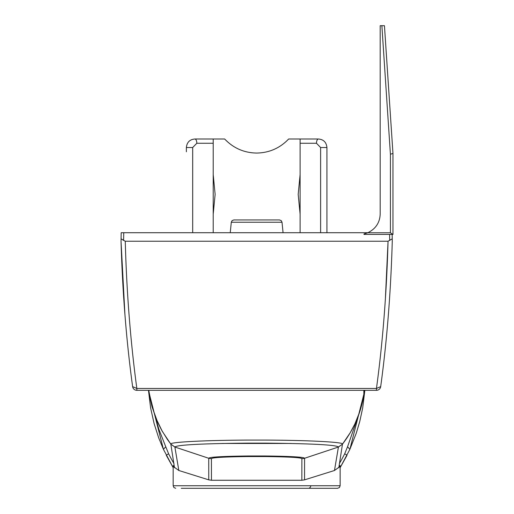 <?xml version="1.0" encoding="UTF-8"?>
<svg xmlns="http://www.w3.org/2000/svg" width="514" height="514" viewBox="0 0 514 514"><rect width="100%" height="100%" fill="white"/><g stroke="black" fill="none" stroke-linecap="round" stroke-linejoin="round"><path stroke-width="0.77" d="M367.812 232.765L390.409 232.765L392.799 234.423L363.996 234.423L363.996 233.973L367.812 232.765C375.766 228.814 379.891 222.556 380.187 213.978L380.187 25.7L381.87 25.7L390.409 154.2L381.87 25.7L384.446 25.7L392.966 153.493L384.446 25.7M392.966 153.493L392.966 234.423L392.966 153.493L390.409 154.2L390.409 232.765M230.246 232.72L231.294 222.241L282.019 222.241L281.203 220.615L279.475 219.941L238.335 219.941M256.653 219.941L233.838 219.941L232.11 220.615L231.294 222.241L232.11 220.615L233.838 219.941M392.156 234.423L392.272 241.239C390.788 292.575 386.926 341.039 380.688 386.631C386.926 341.039 390.788 292.575 392.272 241.239L392.233 238.83L388.051 241.239C386.605 293.295 382.744 342.363 376.46 388.455L380.688 386.631L376.46 388.455L376.46 390.325L136.846 390.325A4.26 4.26 0 0 1 132.625 386.631L136.846 388.455L132.625 386.631C126.386 341.097 122.525 292.627 121.034 241.239L121.047 240.578M385.307 300.349L388.051 241.239L125.255 241.239C126.643 292.537 130.505 341.604 136.846 388.455L376.46 388.455M380.688 386.631A4.26 4.26 0 0 1 376.46 390.325A4.26 4.26 0 0 0 380.688 386.631M367.908 232.72L121.182 232.72L121.034 241.239L124.947 314.883M125.255 241.239L121.079 238.83L123.604 240.379L123.739 232.72M121.053 240.314L121.079 238.83M204.566 488.3L248.281 488.3M242.936 488.3L234.159 488.3M233.459 488.3L228.711 488.3M223.275 488.3L213.92 488.3M210.65 488.3L186.916 488.3M186.37 151.784L186.37 147.524C186.923 142.275 189.762 139.435 194.89 139.005A4.26 1.927 90 0 1 196.817 143.265L213.207 143.265L213.207 139.005L224.657 139.005C233.369 148.141 244.034 152.831 256.653 153.063C269.278 152.831 279.944 148.141 288.656 139.005L300.105 139.005L300.105 232.72M300.105 214.177L298.184 194.382L300.105 174.587M213.207 174.587L215.128 194.382L213.207 214.177M364.529 390.325L363.867 395.015M174.471 467.734C172.755 464.945 172.736 464.804 174.419 467.31L170.841 444.173A30.172 0.797 -149 0 0 170.828 444.122C168.521 442.201 203.885 440.254 248.133 440.08L265.173 440.08C309.788 440.254 344.637 442.213 342.485 444.122C353.709 429.537 360.834 413.166 363.861 395.015L363.861 390.325M338.842 467.734C340.557 464.945 340.57 464.804 338.887 467.31L334.473 470.496L304.551 479.858L304.577 458.27L338.424 447.032L334.473 470.496M208.761 479.858L178.833 470.496L174.882 447.032L170.847 444.173L174.882 447.032L208.735 458.27L208.761 479.858L211.453 480.262L301.853 480.262L304.551 479.858M246.662 488.3L332.025 488.3M310.752 485.743A2.557 2.557 0 0 1 310.687 486.308M310.597 486.629A2.557 2.557 0 0 1 310.135 487.407M310.122 487.42A2.557 2.557 0 0 1 309.454 487.972M173.167 465.523L173.167 485.743L340.146 485.743L339.407 487.535L337.589 488.3L259.968 488.3M267.807 488.3L269.786 488.3M274.457 488.3L278.665 488.3M283.786 488.3L291.464 488.3M301.204 488.3L302.656 488.3M303.221 488.3L303.787 488.3M304.082 488.3L305.695 488.3M306.575 488.3L308.194 488.3M220.165 488.3L228.062 488.3M181.256 488.3L233.973 488.3M174.419 467.31L178.833 470.496M155.183 416.314L158.845 429.216L165.752 446.769L163.426 449.332L173.167 467.644L166.343 455.41A2.557 0.398 153.2 0 1 168.624 453.817L165.752 446.769M148.469 390.325L150.596 407.865L154.11 423.587L158.704 437.889L163.426 449.332L148.469 390.325M170.841 444.173L162.328 431.419L156.038 418.48L151.765 405.771L148.842 390.788M174.882 447.032A41.994 1.105 -152.2 0 0 174.863 446.974L170.828 444.122L167.551 439.663L161.608 430.128L157.695 422.335L152.131 407.101L150.03 398.279L148.79 390.325M301.853 480.262A25557.924 0.944 -90 0 0 301.879 458.7C301.551 457.582 289.311 456.862 265.173 456.548L248.133 456.548C223.995 456.862 211.762 457.582 211.427 458.7A25557.924 0.944 90 0 0 211.453 480.262M338.893 467.31L342.465 444.173L338.424 447.032A42.007 1.105 152.2 0 1 338.443 446.974L342.485 444.122L338.424 447.032M340.146 467.644L349.88 449.332L356.208 433.36L359.704 421.724L362.704 407.923L364.844 390.325L349.88 449.332L347.554 446.769L344.682 453.817A2.557 0.398 -153.2 0 1 346.963 455.41L340.146 467.644M362.845 400.393L359.723 411.83L354.891 423.909L350.227 432.724L342.465 444.173M174.863 446.974C177.555 444.854 201.983 443.576 248.133 443.132L265.173 443.132C311.394 443.576 335.822 444.861 338.443 446.974M211.427 458.7L208.735 458.27C209.159 457.068 222.292 456.31 248.133 455.982L265.173 455.982C291.008 456.31 304.14 457.068 304.577 458.27L301.879 458.7M347.554 446.769L358.11 416.353M282.918 488.3L282.032 488.3M279.153 488.3L274.142 488.3M270.724 488.3L265.577 488.3M213.207 232.72L213.207 143.265M300.105 143.265L316.489 143.265A4.26 1.927 -90 0 1 318.423 139.005C323.544 139.435 326.384 142.275 326.936 147.524L326.936 232.72M213.207 139.005L194.89 139.005M192.692 232.72L192.692 147.524L196.817 143.265M318.423 139.005L300.105 139.005M316.489 143.265L320.614 147.524L320.614 232.72M389.599 234.423L389.702 240.379M136.846 388.455L136.846 390.325A4.26 4.26 0 0 1 132.625 386.631M326.936 147.524L320.614 147.524M192.692 147.524L186.37 147.524M168.624 453.817A171.194 168.592 180 0 0 173.97 463.577M339.343 463.577A171.194 168.592 180 0 0 344.682 453.817M222.151 443.466L291.168 443.466M282.019 222.241L283.066 232.72M173.167 485.743L173.899 487.535L175.724 488.3M340.146 465.523L340.146 485.743"/></g></svg>

